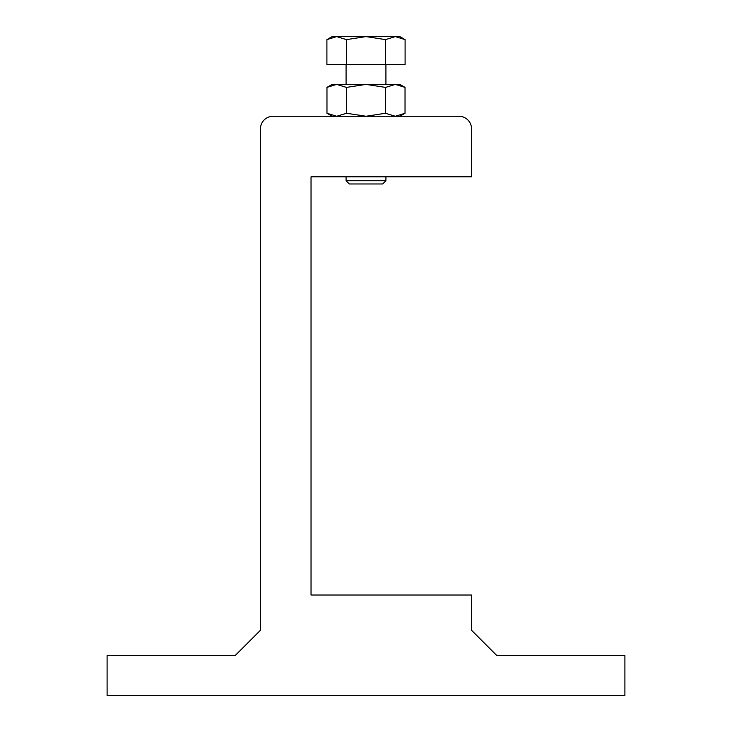 <?xml version="1.0" encoding="UTF-8"?>
<svg xmlns="http://www.w3.org/2000/svg" width="732" height="732" viewBox="0 0 732 732"><rect width="100%" height="100%" fill="white"/><g stroke="black" fill="none" stroke-linecap="round" stroke-linejoin="round"><path stroke-width="1.1" d="M326.902 39.62L332.145 36.6L336.683 36.6L346.456 39.62L366 36.6L385.544 39.62L395.317 36.6L405.098 39.62L399.855 36.6L336.683 36.6L326.902 39.62L326.902 64.48L346.456 64.48L346.456 39.62M346.08 176.805L346.08 180.74L349.32 183.97L382.68 183.97L385.92 180.74L385.92 176.805M346.08 64.48L346.08 84.4M385.92 84.4L385.92 64.48M405.034 87.383L399.855 84.4L395.317 84.4L405.034 87.383L405.034 113.268L405.034 87.383M346.392 113.268L346.392 87.383L346.575 113.268L336.683 116.26L326.966 113.268L326.966 87.383L336.683 84.4L332.145 84.4L326.966 87.383L326.966 113.268L332.145 116.26M399.855 116.26L405.034 113.268L395.317 116.26L385.425 113.268L385.608 87.383L385.608 113.268M496.845 655.57L471.554 630.279L471.554 595.024L311.036 595.024L311.036 176.805L471.554 176.805L471.554 128.905A12.645 12.645 0 0 0 458.909 116.26L273.091 116.26A12.645 12.645 0 0 0 260.446 128.905L260.446 630.279L235.155 655.57L107.101 655.57L107.101 695.4L624.899 695.4L624.899 655.57L496.845 655.57M385.92 180.74L346.08 180.74M385.425 113.268L366 116.26L346.575 113.268M346.575 87.383L366 84.4L395.317 84.4L385.608 87.383M346.392 87.383L336.683 84.4L366 84.4L385.425 87.383M346.456 64.48L405.098 64.48L405.098 39.62M385.544 64.48L385.544 39.62"/></g></svg>
